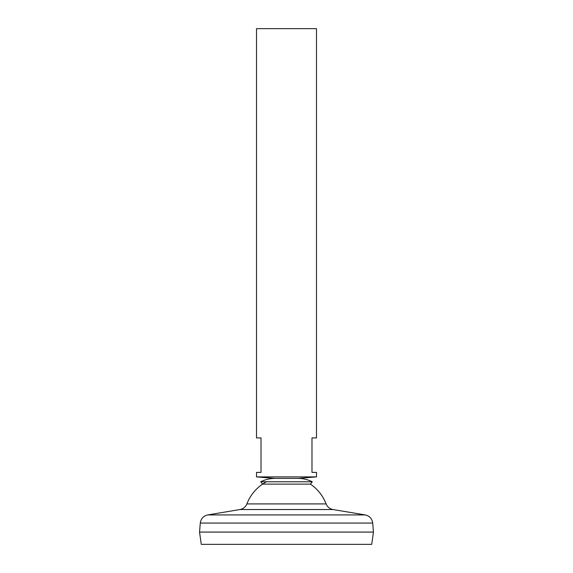<?xml version="1.0" encoding="UTF-8"?>
<svg xmlns="http://www.w3.org/2000/svg" width="573" height="573" viewBox="0 0 573 573"><rect width="100%" height="100%" fill="white"/><g stroke="black" fill="none" stroke-linecap="round" stroke-linejoin="round"><path stroke-width="0.86" d="M246.884 503.911C245.573 506.998 243.267 508.874 239.98 509.533L333.02 509.533C329.733 508.874 327.427 506.998 326.116 503.911L246.884 503.911A42.474 42.474 0 0 1 266.459 481.771M326.116 503.911A42.474 42.474 0 0 0 310.401 484.113L312.278 481.771C307.837 479.572 303.138 478.441 298.189 478.391L274.811 478.391L256.518 476.886L316.482 476.886L316.482 472.388L311.984 472.388L311.984 437.915L316.482 437.915L316.482 28.65L256.518 28.65L256.518 437.915L261.016 437.915L261.016 472.388L256.518 472.388L256.518 476.886M200.285 523.063L372.715 523.063L373.453 532.059L199.547 532.059L200.285 523.063C200.93 518.644 203.422 515.936 207.77 514.926L365.23 514.926L333.02 509.533M373.453 532.088L199.547 532.088L201.273 544.35L371.727 544.35L373.453 532.088M316.482 476.886L298.189 478.391L274.811 478.391C269.862 478.441 265.163 479.572 260.722 481.771L312.278 481.771M310.401 484.113L262.599 484.113L260.722 481.771M239.98 509.533L207.77 514.926M372.715 523.063C372.07 518.644 369.578 515.936 365.23 514.926"/></g></svg>
